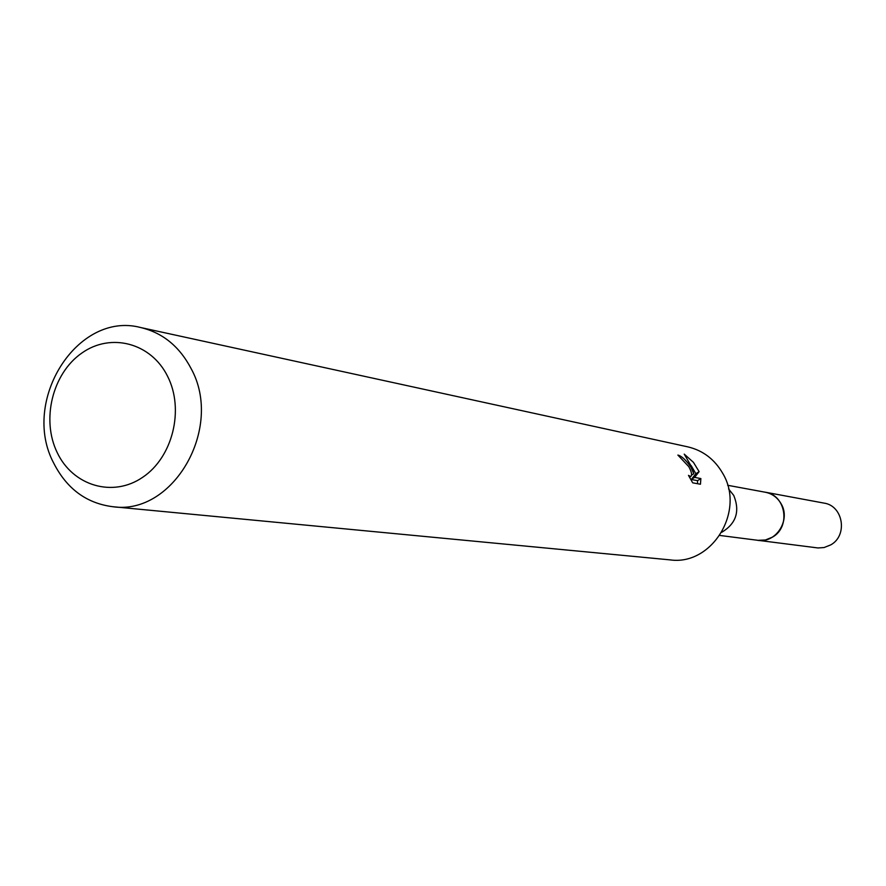 <?xml version="1.0" encoding="UTF-8"?>
<svg xmlns="http://www.w3.org/2000/svg" width="886" height="886" viewBox="0 0 886 886"><rect width="100%" height="100%" fill="white"/><g stroke="black" fill="none" stroke-linecap="round" stroke-linejoin="round"><path stroke-width="1.33" d="M764.097 492.018L765.349 492.217C772.171 493.657 777.421 497.489 781.053 503.713C791.032 519.96 776.025 543.495 757.807 540.305L719.809 535.443M764.463 492.084C771.706 493.303 777.243 497.179 781.075 503.702C791.298 520.303 775.416 544.203 756.943 540.194M728.569 488.928L733.752 495.451C740.164 511.311 736.177 523.571 721.802 532.253M140.686 327.532L687.791 446.854C702.941 450.453 714.581 459.28 722.699 473.323C745.613 510.945 711.934 565.91 670.137 559.886L112.71 506.703C86.496 503.314 66.849 488.817 53.758 463.212C20.467 401.026 77.414 310.709 140.686 327.532C162.659 332.782 179.448 346.437 191.066 368.51C223.936 427.739 173.279 515.851 112.71 506.703M690.892 467.044L693.76 473.733L691.822 467.232L684.225 454.119L693.461 462.37L699.12 471.662L694.613 477.399L700.87 478.562L700.449 484.232L692.697 482.837L688.488 475.361L690.737 476.557C692.276 475.206 691.623 471.895 688.787 466.634L677.879 455.072C681.5 455.936 685.83 459.923 690.892 467.044M167.62 376.362C184.543 409.598 172.681 457.331 142.635 477.321C112.832 497.821 72.929 485.86 57.236 452.646C41.099 419.731 52.451 373.46 81.722 353.137C110.739 332.339 151.152 342.827 167.62 376.362M691.512 475.151L693.76 473.733M697.559 483.712L697.559 480.644L691.279 479.492L695.875 473.711L699.12 471.662M695.864 473.711L691.224 465.693M697.559 480.644L700.87 478.562M691.279 479.492L694.613 477.399M757.829 540.338L765.393 539.995L772.492 537.126C790.999 526.971 785.86 494.953 765.349 492.217L823.969 503.093C843.217 505.673 848.079 535.454 830.736 544.89L824.069 547.548L817.988 547.958L756.589 540.139M690.737 476.557L689.518 477.321M765.316 492.239L727.639 485.284"/></g></svg>
